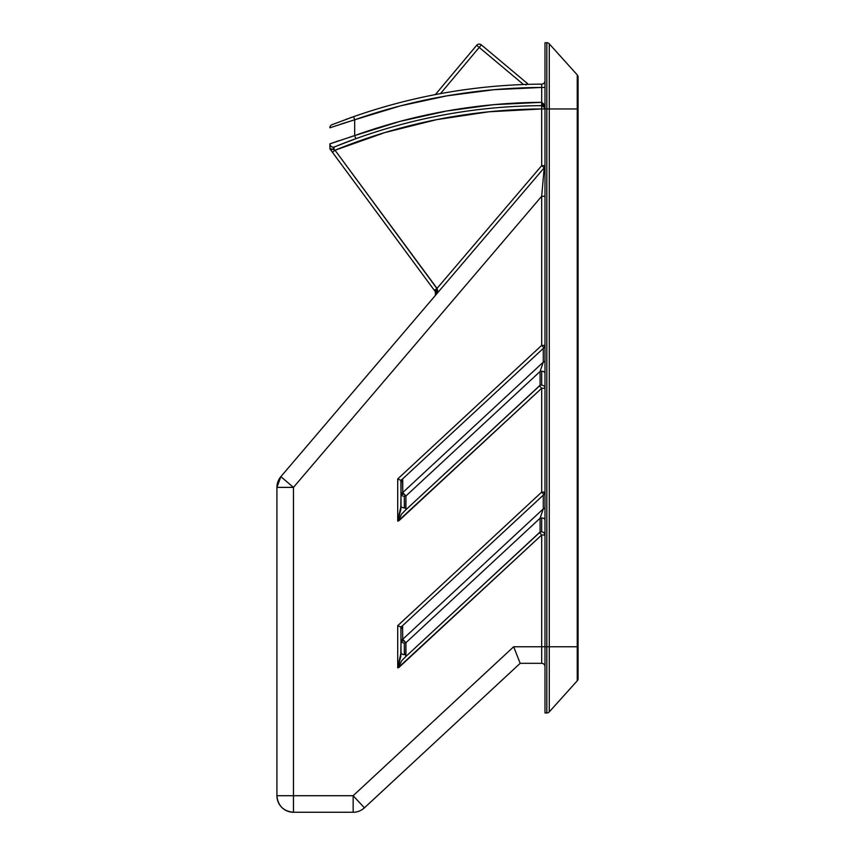 <?xml version="1.0" encoding="UTF-8"?>
<svg xmlns="http://www.w3.org/2000/svg" width="855" height="855" viewBox="0 0 855 855"><rect width="100%" height="100%" fill="white"/><g stroke="black" fill="none" stroke-linecap="round" stroke-linejoin="round"><path stroke-width="1.28" d="M544.742 386.994L544.998 388.266L544.742 386.994M544.998 360.436A3.313 1.956 0 0 1 543.278 362.146L543.278 348.413L402.374 479.142L543.278 348.413L543.278 362.146L402.737 492.544L405.922 495.975L540.093 371.487A3.313 1.956 180 0 1 541.685 371.252L541.685 384.953L544.026 385.926L541.685 384.953L541.685 371.252A3.313 1.956 180 0 1 544.998 373.208A3.313 1.956 0 0 0 541.685 371.252A3.313 1.956 0 0 0 540.093 371.487L540.093 385.359L405.751 509.879L539.43 385.84L541.685 388.266L541.685 492.106L397.714 625.689L397.714 667.841L398.879 667.499L541.685 534.995L541.685 646.765L513.673 646.765L353.158 795.706L293.457 795.706L293.457 487.382L541.685 196.255L541.685 345.377L397.714 478.95L397.714 521.101L398.879 520.759L541.685 388.266L544.998 388.266L541.685 388.266L398.387 520.78L401.679 513.973L405.751 509.879L405.922 495.975L540.093 371.487L543.278 362.146L402.737 492.544L401.027 494.254L404.33 494.254L402.737 492.544L402.566 478.971L400.899 480.339L401.027 505.936A3.313 1.956 0 0 0 404.33 507.891L404.33 496.21A3.313 1.956 180 0 1 401.027 494.254L400.771 509.858L397.714 521.101L397.714 478.95L400.899 480.339L397.714 478.95L541.685 345.377L543.94 347.803L543.278 348.413L543.94 347.803L541.685 345.377L541.685 196.255L542.177 190.697L541.685 196.255L544.998 196.255L541.685 196.255L544.207 167.794L280.868 476.641L293.457 487.382L541.685 196.255M541.685 517.98A3.313 1.956 180 0 1 544.998 519.936A3.313 1.956 -0 0 0 541.685 517.98L541.685 531.692L541.685 517.98A3.313 1.956 -0 0 0 540.093 518.226L540.093 532.099L405.751 656.608L539.43 532.569L541.685 534.995L544.998 534.995L544.026 532.654L541.685 531.692L544.026 532.654L544.998 534.995L541.685 534.995L398.387 667.52L401.679 660.712L405.751 656.608L405.922 642.704L540.093 518.226A3.313 1.956 180 0 1 541.685 517.98M403.475 640.064L402.737 639.273L401.027 640.994L404.33 640.994L403.475 640.064M402.384 625.871L400.899 627.078L401.027 652.664A3.313 1.956 0 0 0 404.33 654.62L404.33 642.949A3.313 1.956 180 0 1 401.027 640.994L400.771 656.587L397.714 667.841L397.714 625.689L400.899 627.078L401.027 640.994A3.313 1.956 0 0 1 402.737 639.273L402.566 625.7L400.899 627.078L397.714 625.689L541.685 492.106L543.94 494.532L402.566 625.7L543.94 494.532L541.685 492.106L541.685 388.266L539.43 385.84L540.093 385.359L540.093 371.487L543.278 362.146A3.313 1.956 180 0 0 544.988 360.479M357.465 800.344L353.158 795.706L276.913 795.706L276.913 487.382L276.913 795.706L293.457 795.706L293.457 812.25L353.158 812.25A16.544 16.544 0 0 0 364.412 807.836L520.171 663.32L513.673 646.765L353.158 795.706L364.412 807.836L520.171 663.32L541.685 663.32L541.685 646.765L544.998 646.765L544.998 42.75L544.998 108.948L546.826 108.948L546.826 646.765L544.998 646.765L544.998 108.948L546.826 108.948L546.826 42.75L544.998 42.75L546.826 42.75L546.826 646.765L544.998 646.765L544.998 712.963L544.998 646.765L513.673 646.765L520.171 663.32L541.685 663.32L541.685 534.995L539.43 532.569L541.685 531.692L540.093 532.099A3.313 3.313 0 0 0 539.43 532.569L540.093 532.099L540.093 518.226L543.278 508.885L402.737 639.273L402.566 625.7M383.019 107.228L375.227 109.558L383.019 107.228M350.123 117.883L353.596 116.665A579.198 579.198 0 0 1 541.707 84.132A3.313 3.313 0 0 0 544.998 80.819A3.313 3.313 0 0 1 541.707 84.132A579.198 579.198 0 0 0 353.596 116.665L354.686 119.786L400.268 105.913L446.844 95.856L494.094 89.69L541.685 87.445L541.685 102.333A6.616 6.616 0 0 0 541.643 102.333L494.008 104.641L446.748 110.99L400.193 121.335L354.686 135.592L354.686 119.786L340.311 124.306M375.484 109.483L378.979 108.425L375.484 109.483M334.861 146.739L338.174 145.403M340.899 144.324L351.662 140.22M578.087 678.592L578.087 77.121A3.313 3.313 0 0 0 577.243 74.898L549.284 43.851L549.284 108.948L577.243 108.948L577.243 74.898L549.284 43.851A3.313 3.313 0 0 0 546.826 42.75A3.313 3.313 0 0 1 549.284 43.851L549.284 108.948L577.243 108.948L577.243 646.765L549.284 646.765L549.284 108.948L546.826 108.948L549.284 108.948L549.284 711.862L577.243 680.804L577.243 646.765L546.826 646.765L546.826 712.963L546.826 646.765L549.284 646.765L549.284 711.862L577.243 680.804A3.313 3.313 0 0 0 578.087 678.592L578.087 77.121A3.313 3.313 0 0 0 577.243 74.898L577.243 108.948L578.087 108.948L577.243 108.948L577.243 646.765L578.087 646.765L577.243 646.765L577.243 680.804A3.313 3.313 0 0 0 578.087 678.592M544.998 712.963L546.826 712.963A3.313 3.313 0 0 0 549.284 711.862A3.313 3.313 0 0 1 546.826 712.963L544.998 712.963M351.736 140.188L355.808 138.702A557.684 557.684 0 0 0 345.11 142.689A557.684 557.684 0 0 1 541.664 105.646L541.685 108.948L488.771 111.802L436.381 119.689L384.985 132.536L335.042 150.234L437.023 288.392L541.685 165.646L541.685 108.948L544.998 108.948L541.685 108.948A554.371 554.371 0 0 0 335.042 150.234L333.749 149.123L334.23 147.541M340.942 144.303A557.684 557.684 0 0 0 338.612 145.222M335.983 146.28A557.684 557.684 0 0 0 334.423 146.91L355.808 138.702A557.684 557.684 0 0 1 541.664 105.646A3.313 3.313 0 0 1 541.685 105.646L544.742 107.687L544.026 106.608M329.87 144.206L329.87 143.854A3.313 3.313 0 0 0 334.423 146.91A3.313 3.313 0 0 1 329.87 143.854L329.998 148.984L435.27 291.598A3.313 3.313 0 0 1 435.313 291.662M541.61 102.333L528.443 102.568M525.13 102.675L494.008 104.641M493.891 104.652L458.494 109.034M456.292 109.376L446.748 110.99M330.019 149.005L332.381 152.201L331.003 150.341L332.381 152.201L335.042 150.234L333.161 149.294L334.423 146.91M480.713 45.614L481.333 44.877A3.313 3.313 0 0 0 476.673 45.283L478.244 46.598L476.673 45.283L436.103 93.697L476.673 45.283A3.313 3.313 0 0 1 481.333 44.877L527.257 83.363A3.313 3.313 0 0 1 528.069 84.367A3.313 3.313 0 0 0 527.257 83.363L526.637 84.111L527.257 83.363L481.333 44.877L440.475 93.633L479.206 47.41L523.484 84.517L479.206 47.41L480.029 46.437M460.546 108.713L456.196 109.397M472.43 107.035L464.383 108.147M544.998 507.165A3.313 1.956 0 0 1 543.278 508.885L543.278 495.141L543.278 508.885L402.737 639.273L404.33 640.994L401.027 640.994A3.313 1.956 0 0 0 404.33 642.949L404.33 654.62A3.313 1.956 180 0 1 401.027 652.664L397.714 667.841L398.879 667.499L398.676 666.483L401.679 660.712L405.751 656.608L405.922 654.385A3.313 1.956 180 0 1 404.33 654.62A3.313 1.956 0 0 0 405.922 654.385L405.922 642.704A3.313 1.956 180 0 1 404.33 642.949A3.313 1.956 0 0 0 405.922 642.704L404.33 640.994L405.922 642.704L540.093 518.226L543.278 508.885A3.313 1.956 180 0 0 544.988 507.207M542.647 185.364L543.47 176.13L542.647 185.364M544.015 169.953L543.47 176.13L544.015 169.953M363.557 806.906L364.412 807.836A16.544 16.544 0 0 1 353.158 812.25L293.457 812.25A16.544 16.544 0 0 1 276.913 795.706C277.886 805.752 283.411 811.267 293.457 812.25L293.457 487.382L276.913 487.382A16.544 16.544 0 0 1 280.868 476.641L276.913 487.382L293.457 487.382L280.868 476.641L544.207 167.794A3.313 3.313 0 0 0 544.998 165.646L541.685 165.646L544.207 167.794L541.685 165.646L541.664 105.646A3.313 3.313 0 0 1 541.685 105.646L544.742 107.687L544.998 108.948L544.026 104.278L541.685 102.333L541.685 87.445L544.998 87.445L541.685 87.445L541.707 84.132L541.685 87.21M520.171 663.32L519.68 662.059M353.158 795.706L353.158 812.25L353.158 795.706M349.855 137.121L354.686 135.592L354.686 119.786A575.885 575.885 0 0 1 541.685 87.445M526.637 84.111L525.953 84.934M526.381 84.421L527.257 83.363M478.244 46.598L476.673 45.283M436.103 93.697A3.313 3.313 0 0 1 434.201 94.82A3.313 3.313 0 0 0 436.103 93.697L436.841 94.306L436.103 93.697M333.76 149.101L335.042 150.234L332.381 152.201L434.361 290.358L437.023 288.392L541.685 165.646L544.998 165.646A3.313 3.313 0 0 1 544.207 167.794M436.595 293.607L437.578 290.561M435.772 292.592L435.27 291.598L435.772 292.592M436.403 293.938L435.131 295.712L435.922 293.682L435.27 291.598A3.313 0.737 -36.4 0 1 437.365 289.15L335.042 150.234M437.589 290.465L437.023 288.392L434.361 290.358L435.419 291.812L435.323 295.456M354.686 119.786L353.596 116.665L331.954 124.723A3.313 3.313 0 0 0 329.87 127.801L354.686 119.786M329.87 127.801A3.313 3.313 0 0 1 331.954 124.723M345.42 119.593L347.75 118.738M349.481 118.118L353.596 116.665M435.131 295.712L437.365 289.15L435.419 291.812M333.781 149.016L329.998 148.984L333.161 149.294M331.74 146.836L332.841 147.146M330.019 144.869L331.109 146.44M330.03 148.749L331.826 151.453M332.103 143.063L338.794 140.765M544.998 108.948L541.685 102.333L541.685 105.646L541.685 102.333A6.616 6.616 0 0 0 541.643 102.333L541.664 105.646L541.643 102.333A560.987 560.987 0 0 0 354.686 135.592L355.808 138.702L354.686 135.592L329.87 143.864M329.87 148.802L331.462 149.518L333.728 149.123M435.59 295.007L435.216 295.606M332.584 149.422L329.998 148.984M544.998 666.622A3.313 3.313 0 0 0 541.685 663.32A3.313 3.313 0 0 1 544.998 666.622M544.998 492.106L541.685 492.106L544.998 492.106L543.94 494.532L544.998 492.106M543.278 348.413L544.721 346.692A3.313 3.313 0 0 0 544.721 346.692L544.998 345.377L541.685 345.377L544.998 345.377L544.721 346.692A3.313 3.313 0 0 1 544.721 346.702L543.94 347.803A3.313 3.313 0 0 0 543.94 347.793M401.027 629.312A3.313 1.956 0 0 1 402.737 627.602A3.313 1.956 180 0 0 401.027 629.312M543.278 495.141L543.94 494.532M405.751 509.879L405.922 507.646A3.313 1.956 180 0 1 404.33 507.891A3.313 1.956 180 0 1 401.027 505.936L397.714 521.101L398.879 520.759L398.676 519.755L401.679 513.973L405.751 509.879M405.922 495.975A3.313 1.956 180 0 1 404.33 496.21L404.33 507.891A3.313 1.956 0 0 0 405.922 507.646L405.922 495.975L404.33 494.254L401.027 494.254A3.313 1.956 0 0 0 404.33 496.21A3.313 1.956 0 0 0 405.922 495.975M402.374 479.142L400.899 480.339L401.027 482.583A3.313 1.956 -0 0 1 402.737 480.873L402.566 478.971M401.027 482.583L401.027 494.254A3.313 1.956 0 0 1 402.737 492.544L402.737 480.873A3.313 1.956 180 0 0 401.027 482.583M541.685 384.953L540.093 385.359L541.685 384.953M539.43 385.84L540.093 385.359A3.313 3.313 0 0 0 539.43 385.84M544.988 108.842L544.742 107.687"/></g></svg>
